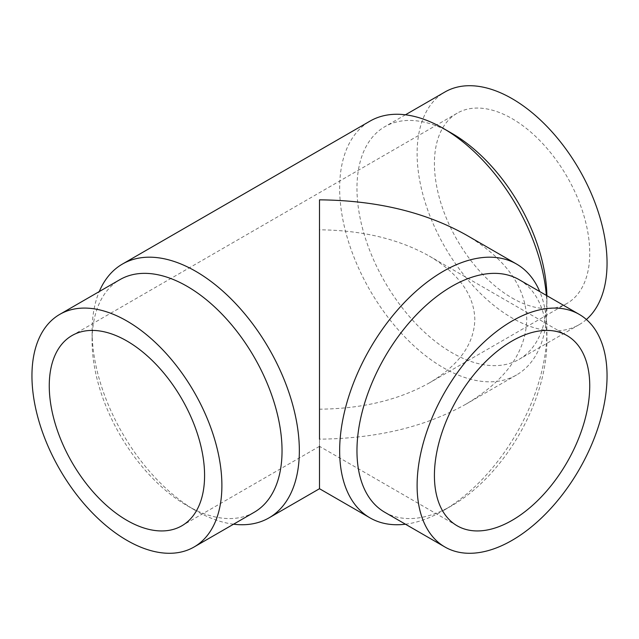 <?xml version="1.0" encoding="UTF-8"?>
<svg xmlns="http://www.w3.org/2000/svg" width="639" height="639" viewBox="0 0 639 639"><rect width="100%" height="100%" fill="white"/><g stroke="black" fill="none" stroke-linecap="round" stroke-linejoin="round"><path stroke-width="0.48" stroke-dasharray="3.19 2.4" d="M546.369 295.394A146.547 84.612 60 0 1 546.904 307.862L546.904 297.87A134.31 77.543 60 0 1 519.084 359.358A134.31 77.543 60 0 1 415.59 323.374A134.31 77.543 60 0 1 356.961 188.209A134.31 77.543 60 0 1 384.774 126.73A134.31 77.543 60 0 1 451.933 133.375M586.394 319.5A134.31 77.543 60 0 1 579.23 324.628A134.31 77.543 60 0 1 475.736 288.644A134.31 77.543 60 0 1 417.107 153.488A134.31 77.543 60 0 1 444.928 92M546.904 307.862A146.547 84.612 60 0 1 516.552 374.949A146.547 84.612 60 0 1 403.624 335.691A146.547 84.612 60 0 1 339.652 188.209A146.547 84.612 60 0 1 370.005 121.122M233.562 524.204A146.547 84.612 60 0 1 195.718 510.617A146.547 84.612 60 0 1 92.096 331.138L92.096 341.13A134.31 77.543 60 0 1 119.916 279.642M466.047 234.888C505.593 258.476 525.825 286.679 526.744 319.5C525.825 352.321 505.593 380.524 466.047 404.112C425.199 426.94 376.347 438.626 319.5 439.153L319.5 488.715M254.226 512.27A134.31 77.543 60 0 1 187.067 505.625A134.31 77.543 60 0 1 92.096 341.13M384.774 512.27A134.31 77.543 120 0 0 451.933 505.625A134.31 77.543 120 0 0 546.904 341.13L546.904 331.138A146.547 84.612 120 0 0 539.747 291.568M405.438 524.204A146.547 84.612 120 0 0 443.282 510.617A146.547 84.612 120 0 0 546.904 331.138M512.079 297.998A109.836 63.413 -120 0 0 566.993 303.437A109.836 63.413 -120 0 0 583.83 215.423A109.836 63.413 -120 0 0 512.079 118.638A109.836 63.413 -120 0 0 457.165 113.199A109.836 63.413 -120 0 0 440.327 201.205A109.836 63.413 -120 0 0 512.079 297.998M457.165 525.801L319.5 446.326L319.5 409.184C362.105 408.784 398.72 400.022 429.336 382.913C458.97 365.236 474.138 344.101 474.833 319.5C474.138 294.898 458.97 273.764 429.336 256.087C398.72 238.978 362.105 230.216 319.5 229.816L319.5 439.153M546.904 341.13A134.31 77.543 120 0 0 519.084 279.642M92.096 331.138A146.547 84.612 60 0 1 99.253 291.568M546.88 295.689A134.31 77.543 60 0 1 546.904 297.87M579.23 324.628L519.084 359.358M516.552 374.949L466.047 404.112M187.067 505.625L195.718 510.617M451.933 505.625L443.282 510.617M566.993 303.437L429.336 382.913M457.165 113.199L72.007 335.563M566.993 335.563L429.336 256.087M319.5 446.326L181.835 525.801M405.438 114.796L384.774 126.73"/><path stroke-width="0.96" d="M405.438 114.796L444.928 92A134.31 77.543 60 0 1 548.422 127.984A134.31 77.543 60 0 1 607.05 263.148A134.31 77.543 60 0 1 586.394 319.5M99.253 291.568A146.547 84.612 60 0 1 122.448 264.051A146.547 84.612 60 0 1 235.376 303.309A146.547 84.612 60 0 1 299.348 450.791A146.547 84.612 60 0 1 268.995 517.878A146.547 84.612 60 0 1 233.562 524.204M539.747 291.568A146.547 84.612 120 0 0 516.552 264.051A146.547 84.612 120 0 0 403.624 303.309A146.547 84.612 120 0 0 339.652 450.791A146.547 84.612 120 0 0 370.005 517.878L319.5 488.715L319.5 446.326M59.77 314.372L119.916 279.642A134.31 77.543 60 0 1 223.41 315.626A134.31 77.543 60 0 1 282.039 450.791A134.31 77.543 60 0 1 254.226 512.27L194.072 547A134.31 77.543 60 0 1 90.578 511.016A134.31 77.543 60 0 1 31.95 375.852A134.31 77.543 60 0 1 59.77 314.372A134.31 77.543 60 0 1 163.264 350.356A134.31 77.543 60 0 1 221.893 485.512A134.31 77.543 60 0 1 194.072 547M579.23 314.372L519.084 279.642A134.31 77.543 120 0 0 415.59 315.626A134.31 77.543 120 0 0 356.961 450.791A134.31 77.543 120 0 0 384.774 512.27L444.928 547A134.31 77.543 120 0 0 548.422 511.016A134.31 77.543 120 0 0 607.05 375.852A134.31 77.543 120 0 0 579.23 314.372A134.31 77.543 120 0 0 475.736 350.356A134.31 77.543 120 0 0 417.107 485.512A134.31 77.543 120 0 0 444.928 547M370.005 517.878A146.547 84.612 120 0 0 405.438 524.204M126.921 520.362A109.836 63.413 60 0 1 55.17 423.577A109.836 63.413 60 0 1 72.007 335.563A109.836 63.413 60 0 1 126.921 341.002A109.836 63.413 60 0 1 198.673 437.795A109.836 63.413 60 0 1 181.835 525.801A109.836 63.413 60 0 1 126.921 520.362M589.741 385.844A109.836 63.413 -60 0 1 541.8 496.375A109.836 63.413 -60 0 1 457.165 525.801A109.836 63.413 -60 0 1 434.416 475.528A109.836 63.413 -60 0 1 482.357 364.989A109.836 63.413 -60 0 1 566.993 335.563A109.836 63.413 -60 0 1 589.741 385.844M319.5 439.153L319.5 199.847C376.347 200.374 425.199 212.06 466.047 234.888L516.552 264.051M122.448 264.051L370.005 121.122A146.547 84.612 60 0 1 443.282 128.383A146.547 84.612 60 0 1 546.369 295.394M443.282 128.383L451.933 133.375A134.31 77.543 60 0 1 546.88 295.689M319.5 488.715L268.995 517.878"/></g></svg>
